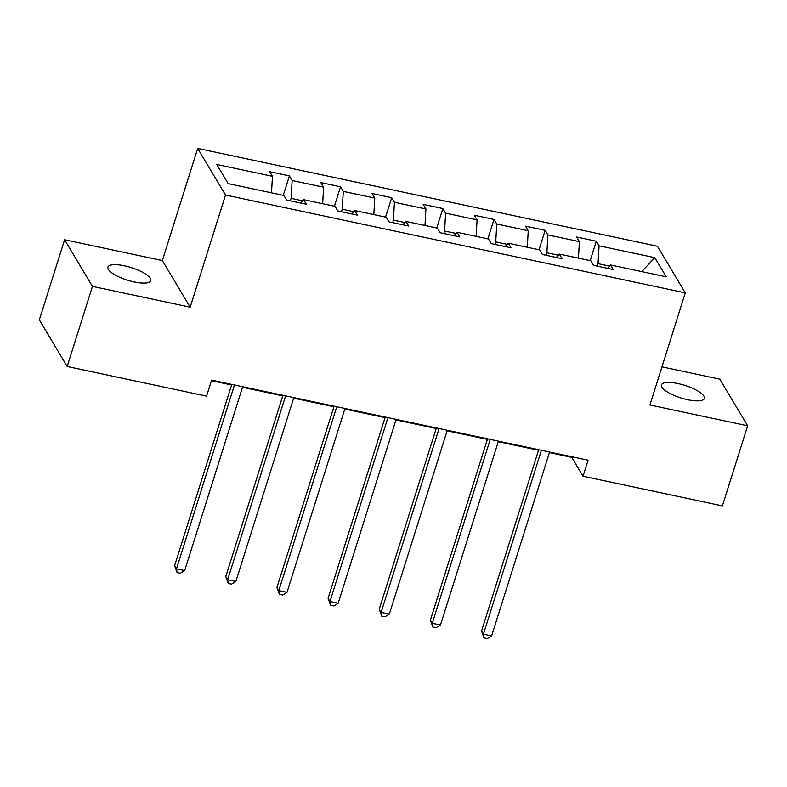 <?xml version="1.0" encoding="UTF-8"?>
<svg xmlns="http://www.w3.org/2000/svg" width="787" height="787" viewBox="0 0 787 787"><rect width="100%" height="100%" fill="white"/><g stroke="black" fill="none" stroke-linecap="round" stroke-linejoin="round"><path stroke-width="1.18" d="M134.174 281.953A22.479 6.571 17.5 0 0 150.799 280.644A22.479 6.571 17.5 0 0 124.543 265.819A22.479 6.571 17.5 0 0 107.917 267.118A22.479 6.571 17.5 0 0 134.174 281.953M687.72 399.727A22.479 6.571 17.5 0 0 704.345 398.429A22.479 6.571 17.5 0 0 678.079 383.594A22.479 6.571 17.5 0 0 661.454 384.902A22.479 6.571 17.5 0 0 687.72 399.727M64.603 239.75L92.453 286.389L190.169 307.176L162.329 260.546L64.603 239.75L39.35 319.847L67.19 366.486L206.568 396.136L211.614 380.121L588.076 460.218L583.029 476.243L722.397 505.893L747.65 425.797L719.81 379.167L661.956 366.85M162.329 260.546L197.685 148.409L657.44 246.233L685.28 292.862L225.525 195.038L197.685 148.409M654.823 257.664L599.074 245.81L596.33 241.206L576.655 237.015L579.399 241.619L547.919 234.92L545.165 230.316L525.49 226.135L528.244 230.729L496.764 224.039L494.01 219.435L474.335 215.245L477.079 219.848L445.599 213.149L442.855 208.545L423.18 204.364L425.924 208.968L394.444 202.269L391.7 197.665L372.025 193.474L374.769 198.078L343.289 191.379L340.545 186.785L320.87 182.594L323.614 187.198L292.134 180.498L289.39 175.895L269.715 171.714L272.459 176.308L216.71 164.444L228.151 183.607L283.891 195.471L286.645 200.065L306.32 204.256L303.575 199.652L335.055 206.351L337.8 210.955L357.475 215.136L354.73 210.542L386.21 217.232L388.955 221.836L408.63 226.026L405.885 221.422L437.365 228.122L440.11 232.726L459.785 236.907L457.04 232.303L488.52 239.002L491.265 243.606L510.95 247.797L508.195 243.193L539.675 249.892L542.43 254.486L562.105 258.677L559.35 254.073L590.84 260.772L593.585 265.376L613.26 269.567L610.515 264.963L666.264 276.827L654.823 257.664L641.73 271.604M290.314 200.852L291.101 198.354L302.542 200.783M300.516 203.016L303.575 199.652M292.134 180.498L291.101 198.354M323.614 187.198L322.66 203.715M341.469 211.733L342.256 209.234L353.697 211.673M351.671 213.907L354.73 210.542M343.289 191.379L342.256 209.234M374.769 198.078L373.815 214.595M392.624 222.623L393.411 220.124L404.852 222.554M402.836 224.787L405.885 221.422M394.444 202.269L393.411 220.124M425.924 208.968L424.97 225.485M443.789 233.503L444.576 231.004L456.017 233.444M453.991 235.677L457.04 232.303M445.599 213.149L444.576 231.004M477.079 219.848L476.135 236.366M494.944 244.383L495.731 241.894L507.172 244.324M505.146 246.557L508.195 243.193M496.764 224.039L495.731 241.894M528.244 230.729L527.29 247.256M546.099 255.273L546.886 252.775L558.327 255.214M556.301 257.447L559.35 254.073M547.919 234.92L546.886 252.775M579.399 241.619L578.445 258.136M597.254 266.154L598.041 263.665L609.482 266.095M607.456 268.328L610.515 264.963M599.074 245.81L598.041 263.665M92.453 286.389L67.19 366.486M190.169 307.176L225.525 195.038M685.28 292.862L649.924 405L747.65 425.797M549.424 452.584L571.736 457.336L583.029 476.243M211.437 380.672L231.594 384.961M242.485 387.273L282.749 395.841M293.64 398.163L333.904 406.731M344.804 409.043L385.069 417.612M395.959 419.933L436.224 428.502M447.114 430.814L487.379 439.382M498.269 441.704L538.534 450.272M272.459 176.308L271.505 192.825M571.913 456.785L571.736 457.336M596.33 241.206L590.201 260.645M545.165 230.316L539.046 249.754M494.01 219.435L487.881 238.874M442.855 208.545L436.726 227.984M391.7 197.665L385.571 217.104M340.545 186.785L334.416 206.214M289.39 175.895L283.261 195.333M538.711 449.711L481.555 630.997L483.434 634.155L541.407 450.292M491.629 635.896L487.291 638.591L484.015 637.893L483.434 634.155L491.629 635.896L549.601 452.033M484.015 637.893L481.555 630.997M487.556 438.831L430.391 620.117L432.279 623.265L490.252 439.402M440.474 625.016L436.136 627.711L432.86 627.013L432.279 623.265L440.474 625.016L498.446 441.153M432.86 627.013L430.391 620.117M436.401 427.941L379.236 609.236L381.115 612.384L439.087 428.522M389.319 614.126L384.981 616.821L381.705 616.123L381.115 612.384L389.319 614.126L447.291 430.263M381.705 616.123L379.236 609.236M385.237 417.061L328.081 598.346L329.96 601.494L387.932 417.631M338.164 603.245L333.826 605.941L330.54 605.242L329.96 601.494L338.164 603.245L396.136 419.382M330.54 605.242L328.081 598.346M334.082 406.181L276.926 587.466L278.805 590.614L336.777 406.751M286.999 592.355L282.671 595.051L279.385 594.352L278.805 590.614L286.999 592.355L344.972 408.492M279.385 594.352L276.926 587.466M282.927 395.29L225.771 576.576L227.65 579.724L285.622 395.861M235.844 581.475L231.506 584.17L228.23 583.472L227.65 579.724L235.844 581.475L293.817 397.612M228.23 583.472L225.771 576.576M231.772 384.41L174.606 565.696L176.495 568.844L234.467 384.981M184.689 570.585L180.351 573.28L177.075 572.582L176.495 568.844L184.689 570.585L242.662 386.722M177.075 572.582L174.606 565.696"/></g></svg>
